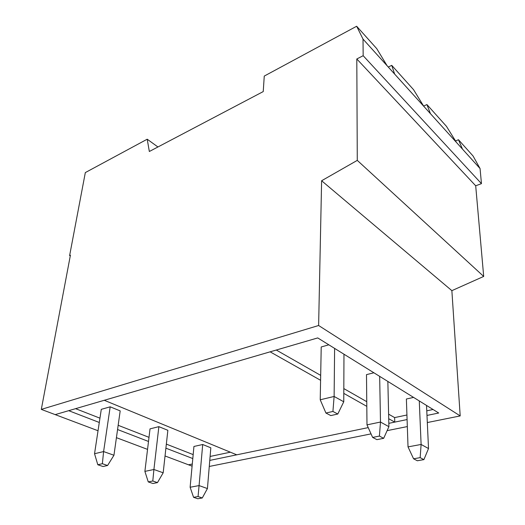 <?xml version="1.0" encoding="UTF-8"?>
<svg xmlns="http://www.w3.org/2000/svg" width="525" height="525" viewBox="0 0 525 525"><rect width="100%" height="100%" fill="white"/><g stroke="black" fill="none" stroke-linecap="round" stroke-linejoin="round"><path stroke-width="0.79" d="M391.729 65.349L413.542 89.657L391.729 65.349L394.649 74.084L423.721 106.24L413.542 89.657L423.721 106.24L387.096 65.737L376.733 48.635L356.652 26.25L376.733 48.635L387.096 65.737L363.011 39.093L356.652 26.25L264.259 76.079L356.652 26.25L363.011 39.093L394.649 74.084L391.729 65.349L388.283 67.049L391.729 65.349M423.616 106.063L426.93 104.573L446.46 126.341L426.93 104.573L430.447 113.682L456.435 142.419L446.46 126.341L456.435 142.419L423.721 106.24L430.447 113.682L426.93 104.573L423.616 106.063M455.529 140.956L458.483 139.742L473.064 155.997L458.483 139.742L462.466 149.093L480.06 168.551L473.064 155.997L480.06 168.551L481.458 183.645L475.696 185.784L483.696 276.432L451.867 290.653L460.195 415.925L427.311 422.546L460.195 415.925L318.623 325.507L321.615 180.744L357.282 160.374L356.803 58.971L363.169 55.709L363.011 39.093L363.169 55.709L481.458 183.645L480.06 168.551L456.435 142.419L462.466 149.093L458.483 139.742L455.529 140.956M85.326 172.587L147.21 139.21L157.92 146.974L147.21 139.21L85.326 172.587L69.622 255.577L85.326 172.587M70.265 255.924L69.622 255.577L70.403 255.216L41.304 409.388L318.623 325.507L41.304 409.388L55.197 414.619L317.73 337.923L438.723 413.011L426.983 415.439L438.723 413.011L317.73 337.923L55.197 414.619L41.304 409.388L70.403 255.216L69.622 255.577L70.265 255.924M407.328 426.576L387.122 430.644L407.328 426.576M371.044 433.88L209.272 466.462L371.044 433.88M264.259 76.079L263.235 91.58L149.336 151.495L147.21 139.21L149.336 151.495L263.235 91.58L264.259 76.079M407.085 419.56L388.822 423.34L407.085 419.56M368.222 427.606L209.777 460.405L368.222 427.606M192.294 464.021L188.508 464.802L192.098 466.154L188.508 464.802L192.294 464.021M451.867 290.653L321.615 180.744L318.623 325.507L460.195 415.925L451.867 290.653L483.696 276.432L357.282 160.374L321.615 180.744L451.867 290.653M356.803 58.971L357.282 160.374L483.696 276.432L475.696 185.784L356.803 58.971L475.696 185.784L481.458 183.645L363.169 55.709L356.803 58.971M120.186 410.898L113.951 455.254L120.186 410.898L110.178 406.822L103.602 451.566L113.951 455.254L103.602 451.566L110.178 406.822L120.186 410.898M101.292 409.342L94.539 453.731L103.602 451.566L94.539 453.731L101.292 409.342L110.178 406.822L101.292 409.342M97.807 464.75L103.031 466.522L107.579 465.504L102.362 463.713L97.807 464.75L102.362 463.713L103.602 451.566L102.362 463.713L107.579 465.504L113.951 455.254L107.579 465.504L103.031 466.522L97.807 464.75L94.539 453.731L97.807 464.75M343.967 354.204L343.763 401.776L343.967 354.204M334.615 348.397L334.123 396.46L343.763 401.776L334.123 396.46L334.615 348.397M321.215 346.966L320.224 399.781L334.123 396.46L320.224 399.781L321.215 346.966L328.827 344.807L321.215 346.966M325.927 413.037L330.816 415.583L337.785 414.028L332.922 411.449L325.927 413.037L332.922 411.449L334.123 396.46L332.922 411.449L337.785 414.028L343.763 401.776L337.785 414.028L330.816 415.583L325.927 413.037L320.224 399.781L325.927 413.037M210.827 447.805L207.427 488.565L210.827 447.805L202.709 444.504L199.073 485.586L207.427 488.565L199.073 485.586L202.709 444.504L210.827 447.805M193.935 446.46L190.122 487.246L199.073 485.586L190.122 487.246L193.935 446.46L202.709 444.504L193.935 446.46M193.567 497.319L197.781 498.75L202.269 497.976L198.063 496.532L193.567 497.319L198.063 496.532L199.073 485.586L198.063 496.532L202.269 497.976L207.427 488.565L202.269 497.976L197.781 498.75L193.567 497.319L190.122 487.246L193.567 497.319M419.278 400.942L421.109 444.452L428.518 448.54L426.523 405.438L428.518 448.54L423.898 459.624L420.158 457.642L413.582 458.798L417.336 460.76L423.898 459.624L417.336 460.76L413.582 458.798L408.023 446.88L421.109 444.452L419.278 400.942M406.383 399.007L408.023 446.88L406.383 399.007L413.575 397.399L406.383 399.007M408.023 446.88L413.582 458.798L420.158 457.642L421.109 444.452L408.023 446.88M423.898 459.624L428.518 448.54L421.109 444.452L420.158 457.642L423.898 459.624M167.862 430.31L163.183 472.795L167.862 430.31L158.872 426.654L153.91 469.494L163.183 472.795L153.91 469.494L158.872 426.654L167.862 430.31M150.025 428.866L144.887 471.384L153.91 469.494L144.887 471.384L150.025 428.866L158.872 426.654L150.025 428.866M148.26 481.911L152.939 483.499L157.467 482.613L152.795 481.005L148.26 481.911L152.795 481.005L153.91 469.494L152.795 481.005L157.467 482.613L163.183 472.795L157.467 482.613L152.939 483.499L148.26 481.911L144.887 471.384L148.26 481.911M387.857 381.445L388.9 426.681L387.857 381.445M379.667 376.359L380.487 422.041L388.9 426.681L380.487 422.041L379.667 376.359M366.496 374.633L366.988 424.869L380.487 422.041L366.988 424.869L366.496 374.633L373.898 372.776L366.496 374.633M372.632 437.417L376.904 439.648L383.67 438.322L379.424 436.072L372.632 437.417L379.424 436.072L380.487 422.041L379.424 436.072L383.67 438.322L388.9 426.681L383.67 438.322L376.904 439.648L372.632 437.417L366.988 424.869L372.632 437.417M75.587 408.667L99.947 418.176L75.587 408.667M118.164 425.296L149.002 437.338L118.164 425.296M166.34 444.117L193.174 454.598L166.34 444.117M210.105 456.455L230.37 452.189L210.105 456.455M276.281 350.031L320.683 375.382L276.281 350.031M343.816 388.585L366.758 401.684L343.816 388.585M388.612 414.159L394.629 417.592L406.934 414.999L394.629 417.592L394.748 422.113L388.822 423.34L394.748 422.113L388.717 418.714L394.748 422.113L394.629 417.592L388.612 414.159M426.773 410.819L433.059 409.5L426.773 410.819M104.272 400.286L270.119 351.829L104.272 400.286L236.755 454.821L104.272 400.286M55.197 414.619L68.703 410.675L55.197 414.619L98.031 430.743L55.197 414.619M366.804 406.357L343.796 393.383L366.804 406.357M320.591 380.297L270.119 351.829L320.591 380.297M192.806 458.555L165.893 448.173L192.806 458.555M148.503 441.459L117.567 429.529L148.503 441.459M99.291 422.474L68.703 410.675L99.291 422.474M116.425 437.666L147.545 449.387L116.425 437.666M165.04 455.969L188.508 464.802L165.04 455.969"/></g></svg>
